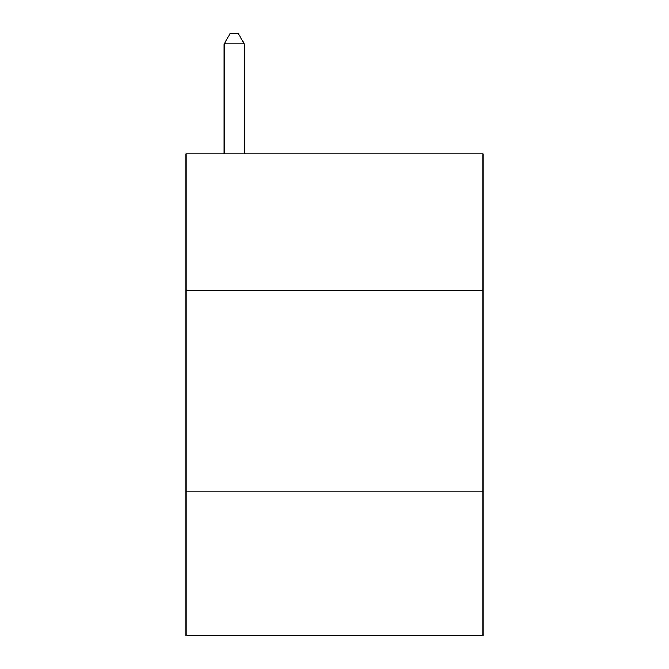 <?xml version="1.0" encoding="UTF-8"?>
<svg xmlns="http://www.w3.org/2000/svg" width="669" height="669" viewBox="0 0 669 669"><rect width="100%" height="100%" fill="white"/><g stroke="black" fill="none" stroke-linecap="round" stroke-linejoin="round"><path stroke-width="1" d="M483.018 290.346L483.018 153.87L185.982 153.87L185.982 290.346L483.018 290.346L483.018 635.55L185.982 635.55L185.982 290.346M483.018 491.046L185.982 491.046M244.185 153.87L244.185 43.886L224.115 43.886L224.115 153.87M224.115 43.886L230.136 33.45L238.164 33.45L244.185 43.886"/></g></svg>
